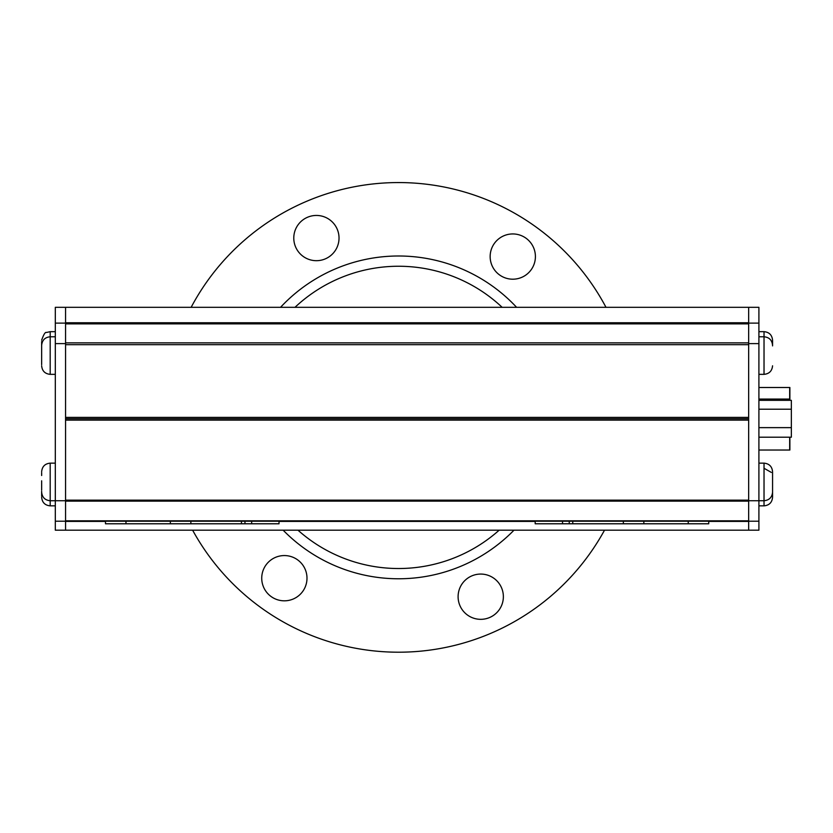 <?xml version="1.0" encoding="UTF-8"?>
<svg xmlns="http://www.w3.org/2000/svg" width="833" height="833" viewBox="0 0 833 833"><rect width="100%" height="100%" fill="white"/><g stroke="black" fill="none" stroke-linecap="round" stroke-linejoin="round"><path stroke-width="1.25" d="M789.882 387.501L758.905 387.501L789.882 387.501L789.882 400.329M789.882 437.2L789.882 450.028L758.905 450.028M758.905 387.501L789.674 387.501L789.674 400.329M789.674 437.2L789.674 450.028M55.311 521.219L65.557 521.219L65.557 530.184L55.311 530.184L55.311 307.315L65.557 307.315L65.557 323.121L65.557 307.315L748.659 307.315L748.659 530.184L748.659 521.219L758.905 521.219L758.905 530.184L65.557 530.184L65.557 323.121L55.311 323.121M55.311 343.613L65.557 343.613M55.311 500.727L55.311 463.148L50.188 463.148L50.188 500.727L65.557 500.727M758.905 323.121L748.659 323.121L748.659 307.315L758.905 307.315L758.905 521.219M758.905 505.85L764.028 505.85L764.028 463.148L758.905 463.148L758.905 500.727L748.659 500.727M758.905 370.289L758.905 343.613L748.659 343.613M65.557 418.749L748.659 418.749L65.557 418.749M748.659 500.154L748.659 420.113L65.557 420.113L65.557 500.154L748.659 500.154M748.659 520.812L748.659 501.122L65.557 501.122L65.557 520.812L748.659 520.812M65.557 521.219L748.659 521.219M748.659 323.121L65.557 323.121M65.557 323.87L65.557 342.863L748.659 342.863L748.659 323.87L65.557 323.87M65.557 344.675L65.557 417.385L748.659 417.385L748.659 344.675L65.557 344.675M772.566 490.679L772.566 497.249M772.566 475.591L772.566 491.449M772.566 472.426L772.566 480.953M772.566 483.296L772.566 490.283M772.566 340.447L772.566 345.893M41.65 364.656L41.65 341.551M41.65 361.283L41.65 357.565M41.65 353.296L41.65 346.341M41.65 472.55L41.65 475.518M41.65 490.189L41.65 480.808L41.65 490.189M41.65 491.324L41.65 496.208M758.905 400.329L791.35 400.329L791.35 437.2L758.905 437.2M791.35 427.641L758.905 427.641M791.35 409.211L758.905 409.211M293.778 598.771A22.626 22.626 0 0 1 261.833 576.072A22.626 22.626 0 0 1 297.464 559.745A22.626 22.626 0 0 1 293.778 598.771M490.158 617.274A22.626 22.626 0 0 1 458.202 594.575A22.626 22.626 0 0 1 493.834 578.248A22.626 22.626 0 0 1 490.158 617.274M604.519 530.184A234.812 234.812 0 0 1 192.621 530.184M191.142 307.315A234.812 234.812 0 0 1 605.987 307.315M325.828 258.636A22.626 22.626 0 0 1 293.882 235.947A22.626 22.626 0 0 1 329.504 219.62A22.626 22.626 0 0 1 325.828 258.636M522.208 277.139A22.626 22.626 0 0 1 490.252 254.45A22.626 22.626 0 0 1 525.883 238.123A22.626 22.626 0 0 1 522.208 277.139M297.975 530.184A151.137 151.137 0 0 0 499.165 530.184M502.143 307.315A151.137 151.137 0 0 0 294.997 307.315M513.982 530.184A161.383 161.383 0 0 1 283.147 530.184M280.544 307.315A161.383 161.383 0 0 1 516.595 307.315M708.737 521.219L708.737 523.78L623.355 523.78L623.355 521.219M623.355 523.78L535.192 523.78L535.192 521.219M569.251 523.78L569.251 521.219M279.024 521.219L279.024 523.78L190.861 523.78L190.861 521.219M244.964 523.78L244.964 521.219M190.861 523.78L105.479 523.78L105.479 521.219M789.882 399.069L758.905 399.069M65.557 521.416L105.479 521.416M279.024 521.416L535.192 521.416M708.737 521.416L748.659 521.416M748.659 322.756L65.557 322.756M758.905 374.35L764.028 374.35L764.028 331.659L758.905 331.659M55.311 331.659L50.188 331.659L50.188 374.35L55.311 374.35M41.65 492.178C42.16 497.374 45.003 500.216 50.188 500.727L50.188 505.85L55.311 505.85M643.847 523.78L643.847 521.219M688.245 523.78L688.245 521.219M562.546 523.78L562.546 521.219M572.76 523.78L572.76 521.219M241.455 523.78L241.455 521.219M251.67 523.78L251.67 521.219M170.369 523.78L170.369 521.219M125.97 523.78L125.97 521.219M764.028 505.85C769.213 505.339 772.056 502.497 772.566 497.301M764.028 468.271L771.348 472.426M772.566 492.178C772.056 497.374 769.213 500.216 764.028 500.727L758.905 500.727M764.028 463.148C769.213 463.658 772.056 466.501 772.566 471.686M764.028 331.659C769.213 332.159 772.056 335.012 772.566 340.197M772.566 345.32C772.056 340.135 769.213 337.282 764.028 336.782L758.905 336.782M764.028 374.35C769.213 373.84 772.056 370.997 772.566 365.812M41.65 345.32C42.16 340.135 45.003 337.282 50.188 336.782L55.311 336.782M50.188 374.35C45.003 373.84 42.16 370.997 41.65 365.812M50.188 463.148C45.003 463.658 42.16 466.501 41.65 471.686M50.188 331.659L46.492 332.492C45.294 331.815 43.68 334.387 41.65 340.197M50.188 505.85C45.003 505.339 42.16 502.497 41.65 497.301"/></g></svg>
